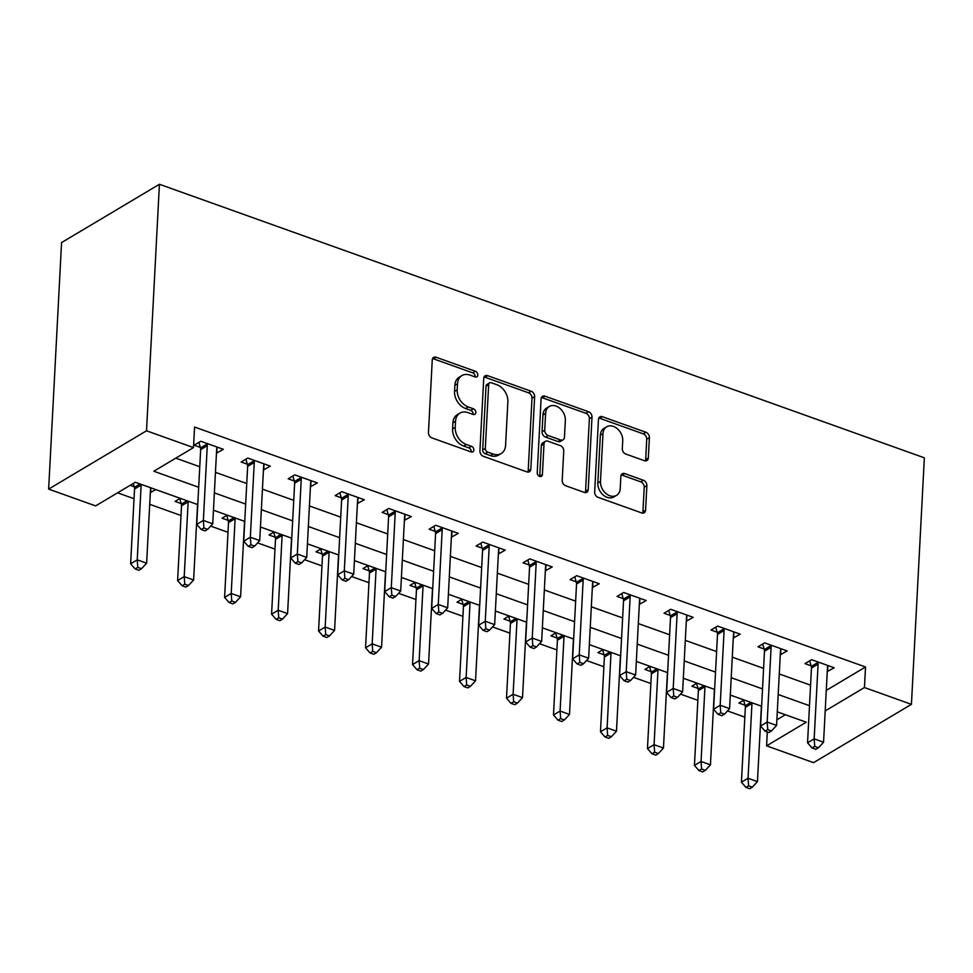 <?xml version="1.0" encoding="UTF-8"?>
<svg xmlns="http://www.w3.org/2000/svg" width="973" height="973" viewBox="0 0 973 973"><rect width="100%" height="100%" fill="white"/><g stroke="black" fill="none" stroke-linecap="round" stroke-linejoin="round"><path stroke-width="1.46" d="M477.792 375.019A3.162 2.347 59.2 0 0 475.359 371.272L436.159 357.261A4.512 3.357 59.2 0 0 433.63 357.407A4.512 3.357 59.2 0 0 432.255 359.974L428.448 432.559A4.512 3.357 59.2 0 0 431.927 437.911L471.139 451.934A3.162 2.347 59.2 0 0 472.902 451.825A3.162 2.347 59.2 0 0 473.863 450.037A3.162 2.347 59.2 0 0 471.431 446.291L466.359 444.479A14.449 10.739 59.2 0 1 455.23 427.342L455.546 421.297A14.449 10.739 59.2 0 1 459.949 413.099A14.449 10.739 59.2 0 1 468.025 412.613L473.097 414.425A3.162 2.347 59.2 0 0 474.86 414.328A3.162 2.347 59.2 0 0 475.833 412.528A3.162 2.347 59.2 0 0 473.389 408.782L468.317 406.969A14.449 10.739 59.2 0 1 457.188 389.845L457.505 383.788A14.449 10.739 59.2 0 1 461.92 375.602A14.449 10.739 59.2 0 1 469.995 375.104L475.067 376.928A3.162 2.347 59.2 0 0 476.831 376.819A3.162 2.347 59.2 0 0 477.792 375.019M475.116 376.94A3.162 2.347 59.2 0 0 475.152 376.6A3.162 2.347 59.2 0 0 472.72 372.854L433.508 358.83A4.512 3.357 59.2 0 0 432.571 358.636M471.175 451.946A3.162 2.347 59.2 0 0 471.224 451.606A3.162 2.347 59.2 0 0 468.779 447.86L463.707 446.048L466.359 444.479M473.146 414.449A3.162 2.347 59.2 0 0 473.182 414.109A3.162 2.347 59.2 0 0 470.75 410.363L465.678 408.551L468.317 406.969M644.418 460.703A4.512 3.357 59.2 0 0 646.948 460.545A4.512 3.357 59.2 0 0 648.322 457.991L649.392 437.619A4.512 3.357 59.2 0 0 645.914 432.267L602.372 416.699A4.512 3.357 59.2 0 0 599.855 416.858A4.512 3.357 59.2 0 0 598.468 419.412L594.661 492.01A4.512 3.357 59.2 0 0 598.14 497.361L641.681 512.929A4.512 3.357 59.2 0 0 644.199 512.771A4.512 3.357 59.2 0 0 645.586 510.217L646.875 485.612A4.512 3.357 59.2 0 0 643.396 480.261L624.763 473.596A4.512 3.357 59.2 0 0 622.234 473.754A4.512 3.357 59.2 0 0 620.859 476.308L620.227 488.507A12.077 8.976 59.2 0 1 616.541 495.354A12.077 8.976 59.2 0 1 605.826 493.396A12.077 8.976 59.2 0 1 600.487 481.453L602.992 433.666A12.077 8.976 59.2 0 1 606.678 426.806A12.077 8.976 59.2 0 1 617.393 428.777A12.077 8.976 59.2 0 1 622.72 440.72L622.306 448.687A4.512 3.357 59.2 0 0 625.785 454.038L644.418 460.703M826.284 690.38L865.52 666.991L864.45 687.534L911.433 704.343L924.35 457.821L159.426 184.274L61.567 242.581L48.65 489.103L95.634 505.899L135.308 482.267L197.774 504.598M865.52 666.991L194.576 427.05L193.493 447.592L146.509 430.796L159.426 184.274M534.639 396.583A4.512 3.357 59.2 0 0 531.161 391.231L487.631 375.663A4.512 3.357 59.2 0 0 485.101 375.821A4.512 3.357 59.2 0 0 483.727 378.375L479.92 450.973A4.512 3.357 59.2 0 0 483.399 456.325L526.94 471.893A4.512 3.357 59.2 0 0 529.458 471.735A4.512 3.357 59.2 0 0 530.832 469.181L534.639 396.583L532 398.164A4.512 3.357 59.2 0 0 528.521 392.812L484.98 377.244A4.512 3.357 59.2 0 0 484.043 377.038M545.002 396.181L588.531 411.749A4.512 3.357 59.2 0 1 592.01 417.101L588.215 489.699A4.512 3.357 59.2 0 1 586.828 492.253A4.512 3.357 59.2 0 1 584.311 492.411L565.678 485.746A4.512 3.357 59.2 0 1 562.199 480.394L563.744 450.949A4.512 3.357 59.2 0 0 560.266 445.598L547.908 441.183A4.512 3.357 59.2 0 0 545.379 441.328A4.512 3.357 59.2 0 0 544.004 443.895L542.399 474.544A3.162 2.347 59.2 0 1 541.438 476.332A3.162 2.347 59.2 0 1 538.628 475.821A3.162 2.347 59.2 0 1 537.23 472.696L541.097 398.894A4.512 3.357 59.2 0 1 542.472 396.339A4.512 3.357 59.2 0 1 545.002 396.181L542.35 397.762L585.892 413.33L588.531 411.749M175.772 458.149L199.769 466.736M215.447 472.343L246.753 483.532M262.43 489.139L293.737 500.341M309.414 505.948L340.72 517.137M356.41 522.744L387.704 533.946M403.394 539.553L434.688 550.742M450.377 556.361L481.671 567.551M497.361 573.158L528.655 584.347M544.345 589.966L575.651 601.156M591.329 606.763L622.635 617.952M638.312 623.571L669.619 634.761M685.296 640.368L716.602 651.557M732.292 657.176L763.586 668.366M779.276 673.973L810.57 685.162M216.456 453.163L223.352 449.319L200.803 441.256L194.186 445.196L200.304 447.385M263.44 469.959L270.336 466.128L247.787 458.064L241.17 462.005L247.288 464.182M310.423 486.768L317.332 482.924L294.77 474.86L288.166 478.801L294.272 480.99M357.407 503.564L364.316 499.733L341.754 491.669L335.15 495.61L341.255 497.787M404.391 520.373L411.299 516.529L388.75 508.465L382.134 512.406L388.251 514.595M451.375 537.169L458.283 533.338L435.734 525.274L429.117 529.215L435.235 531.392M498.371 553.978L505.267 550.134L482.717 542.07L476.101 546.011L482.219 548.2M545.354 570.774L552.25 566.943L529.701 558.879L523.085 562.82L529.203 564.997M592.338 587.583L599.234 583.739L576.685 575.675L570.069 579.616L576.186 581.805M639.322 604.379L646.218 600.548L623.669 592.484L617.064 596.425L623.17 598.602M686.306 621.188L693.214 617.344L670.652 609.28L664.048 613.221L670.154 615.41M733.289 637.984L740.198 634.153L717.636 626.089L711.032 630.03L717.15 632.207M780.273 654.793L787.181 650.949L764.632 642.885L758.016 646.826L764.133 649.015M827.257 671.589L834.165 667.758L811.616 659.694L804.999 663.635L811.117 665.824M117.587 492.825L134.031 498.699M149.72 504.318L181.014 515.508M210.63 526.101L227.998 532.304M257.614 542.898L274.982 549.113M304.598 559.706L321.978 565.909M351.594 576.503L368.962 582.718M398.577 593.311L415.945 599.526M445.561 610.107L462.929 616.323M492.545 626.916L509.913 633.131M539.529 643.712L556.897 649.928M586.512 660.521L603.88 666.736M633.496 677.317L650.864 683.533M680.492 694.126L697.86 700.341M727.476 710.922L744.844 717.137M776.868 719.813L785.381 714.741M130.151 485.332L134.189 486.78M150.328 492.557L155.777 489.589M180.212 498.322L175.055 501.399L181.173 503.588M227.196 515.118L222.039 518.195L228.156 520.385M274.191 531.927L269.022 535.004L275.14 537.193M321.175 548.736L316.006 551.8L322.124 553.99M368.159 565.532L362.99 568.609L369.108 570.798M415.143 582.341L409.986 585.405L416.091 587.595M462.126 599.137L456.969 602.214L463.075 604.403M509.11 615.945L503.953 619.01L510.071 621.2M556.094 632.742L550.937 635.819L557.055 638.008M603.078 649.55L597.921 652.615L604.038 654.805M650.073 666.347L644.904 669.424L651.022 671.613M697.057 683.155L691.888 686.22L698.006 688.41M744.041 699.952L738.884 703.029L744.99 705.218M911.433 704.343L813.574 762.65L766.59 745.841L806.264 722.209L777.293 711.847M767.308 731.976L766.59 745.841M825.201 710.922L864.45 687.534M193.493 447.592L153.819 471.236L198.687 487.278M214.376 492.885L245.67 504.075M261.36 509.682L292.654 520.883M308.344 526.49L339.638 537.68M355.327 543.287L386.634 554.488M402.311 560.095L433.617 571.285M449.295 576.904L480.601 588.093M496.279 593.7L527.585 604.89M543.275 610.509L574.569 621.698M590.258 627.305L621.552 638.495M637.242 644.114L668.536 655.303M684.226 660.91L715.52 672.1M731.21 677.719L762.516 688.908M778.193 694.515L809.5 705.705M146.509 430.796L48.65 489.103M761.604 706.24L730.297 695.038M714.62 689.431L683.314 678.242M667.636 672.635L636.33 661.433M620.652 655.826L589.346 644.637M573.656 639.03L542.362 627.828M526.673 622.221L495.379 611.032M479.689 605.425L448.395 594.223M432.705 588.616L401.399 577.427M385.722 571.808L354.415 560.618M338.738 555.011L307.432 543.822M291.754 538.203L260.448 527.013M244.758 521.406L213.464 510.217M150.62 492.654L150.876 487.826M216.748 453.26L217.04 447.544M263.732 470.068L264.024 464.352M310.715 486.865L311.019 481.149M357.699 503.673L358.003 497.957M404.683 520.47L404.987 514.753M451.667 537.278L451.971 531.562M498.65 554.075L498.954 548.358M545.646 570.883L545.938 565.167A4.597 3.418 59.2 0 0 545.573 566.639L541.645 641.414L532.255 638.057L536.172 563.282A4.597 3.418 59.2 0 0 535.977 561.652L535.819 561.068M592.63 587.68L592.922 581.963M639.614 604.488L639.906 598.772M686.597 621.285L686.902 615.568M733.581 638.093L733.885 632.377A4.597 3.418 59.2 0 0 733.508 633.849L729.592 708.624L720.19 705.267L724.107 630.492A4.597 3.418 59.2 0 0 723.924 628.862L723.754 628.278M780.565 654.89L780.869 649.173M827.549 671.698L827.853 665.982M461.92 375.602L459.268 377.171A14.449 10.739 59.2 0 0 454.865 385.369L457.505 383.788M465.678 408.551A14.449 10.739 59.2 0 1 454.549 391.414L454.865 385.369M459.949 413.099L457.31 414.68A14.449 10.739 59.2 0 0 452.895 422.878L455.546 421.297M463.707 446.048A14.449 10.739 59.2 0 1 452.579 428.923L452.895 422.878M527.877 472.087A4.512 3.357 59.2 0 0 528.193 470.75L532 398.164M491.389 382.766A3.162 2.347 59.2 0 0 489.626 382.876A3.162 2.347 59.2 0 0 488.665 384.663L485.32 448.383A3.162 2.347 59.2 0 0 487.753 452.129L493.104 454.038A14.449 10.739 59.2 0 0 501.18 453.552A14.449 10.739 59.2 0 0 505.583 445.354L507.87 401.8A14.449 10.739 59.2 0 0 496.741 384.676L491.389 382.766M489.626 382.876L486.974 384.444A3.162 2.347 59.2 0 0 486.014 386.232L488.665 384.663M501.18 453.552L498.529 455.121A14.449 10.739 59.2 0 1 490.465 455.619L485.113 453.698A3.162 2.347 59.2 0 1 482.681 449.952L486.014 386.232M585.247 492.606A4.512 3.357 59.2 0 0 585.564 491.268L589.37 418.682A4.512 3.357 59.2 0 0 585.892 413.33M545.379 441.328L542.739 442.91A4.512 3.357 59.2 0 0 541.353 445.476L539.747 476.113L542.399 474.544M565.337 420.409A12.077 8.976 59.2 0 0 560.01 408.453A12.077 8.976 59.2 0 0 549.295 406.495A12.077 8.976 59.2 0 0 545.61 413.343L544.722 430.188A4.512 3.357 59.2 0 0 548.2 435.539L560.557 439.954A4.512 3.357 59.2 0 0 563.087 439.796A4.512 3.357 59.2 0 0 564.462 437.242L565.337 420.409M549.295 406.495L546.644 408.076A12.077 8.976 59.2 0 0 542.958 414.924L545.61 413.343M563.087 439.796L560.436 441.377A4.512 3.357 59.2 0 1 557.918 441.535L545.549 437.108A4.512 3.357 59.2 0 1 542.07 431.757L542.958 414.924M542.35 397.762A4.512 3.357 59.2 0 0 541.414 397.556M606.678 426.806L604.026 428.388A12.077 8.976 59.2 0 0 600.341 435.235L602.992 433.666M616.541 495.354L613.89 496.935A12.077 8.976 59.2 0 1 603.175 494.977A12.077 8.976 59.2 0 1 597.836 483.022L600.341 435.235M642.63 513.124A4.512 3.357 59.2 0 0 642.934 511.786L644.223 487.193A4.512 3.357 59.2 0 0 640.745 481.83L622.112 475.177A4.512 3.357 59.2 0 0 621.175 474.97M645.367 460.898A4.512 3.357 59.2 0 0 645.671 459.56L646.741 439.2A4.512 3.357 59.2 0 0 643.262 433.849L599.733 418.281A4.512 3.357 59.2 0 0 598.784 418.074M133.265 483.484L134.347 487.364A4.597 3.418 -120.8 0 1 134.542 489.005L130.625 563.781L137.229 559.84L146.631 563.197L150.547 488.422A4.597 3.418 -120.8 0 1 150.645 487.741M141.134 484.347A4.597 3.418 -120.8 0 1 141.146 485.065L137.229 559.84L137.789 567.368L135.138 568.937L138.908 570.287L141.547 568.706L137.789 567.368M146.631 563.197L141.547 568.706M135.138 568.937L130.625 563.781M207.273 445.658L200.657 449.599L196.741 524.374L203.357 520.433L207.273 445.658A4.597 3.418 59.2 0 0 207.079 444.029L206.921 443.445M203.904 527.974L201.265 529.543L205.023 530.893L207.675 529.312L203.904 527.974L203.357 520.433L212.746 523.802L216.675 449.027A4.597 3.418 59.2 0 1 217.028 447.592L217.247 447.13M200.657 449.599A4.597 3.418 59.2 0 0 200.474 447.969L198.906 442.387M196.741 524.374L201.265 529.543M207.675 529.312L212.746 523.802M179.774 498.59L181.331 504.172A4.597 3.418 -120.8 0 1 181.525 505.802L177.609 580.577L184.213 576.636L193.615 579.993L197.531 505.218A4.597 3.418 -120.8 0 1 197.628 504.549M188.117 501.144A4.597 3.418 -120.8 0 1 188.142 501.861L184.213 576.636L184.773 584.165L182.133 585.746L185.892 587.084L188.531 585.515L184.773 584.165M193.615 579.993L188.531 585.515M182.133 585.746L177.609 580.577M226.758 515.386L228.314 520.981A4.597 3.418 -120.8 0 1 228.509 522.61L224.593 597.386L231.209 593.445L240.599 596.802L244.515 522.027A4.597 3.418 -120.8 0 1 244.612 521.346M235.101 517.952A4.597 3.418 -120.8 0 1 235.125 518.67L231.209 593.445L231.756 600.973L229.117 602.542L232.875 603.892L235.515 602.311L231.756 600.973M240.599 596.802L235.515 602.311M229.117 602.542L224.593 597.386M273.741 532.195L275.298 537.777A4.597 3.418 -120.8 0 1 275.493 539.407L271.576 614.182L278.193 610.241L287.582 613.61L291.499 538.823A4.597 3.418 -120.8 0 1 291.596 538.154M282.085 534.749A4.597 3.418 -120.8 0 1 282.109 535.466L278.193 610.241L278.74 617.77L276.101 619.351L279.859 620.701L282.498 619.12L278.74 617.77M287.582 613.61L282.498 619.12M276.101 619.351L271.576 614.182M254.257 462.467L247.641 466.408L243.724 541.183L250.341 537.242L254.257 462.467A4.597 3.418 59.2 0 0 254.062 460.837L253.904 460.241M250.9 544.771L248.249 546.352L252.007 547.69L254.658 546.121L250.9 544.771L250.341 537.242L259.742 540.599L263.659 465.824A4.597 3.418 59.2 0 1 264.011 464.389L264.23 463.939M247.641 466.408A4.597 3.418 59.2 0 0 247.458 464.778L245.901 459.183M243.724 541.183L248.249 546.352M254.658 546.121L259.742 540.599M301.241 479.263L294.637 483.204L290.708 557.979L297.324 554.038L301.241 479.263A4.597 3.418 59.2 0 0 301.058 477.634L300.888 477.05M297.884 561.579L295.233 563.148L298.991 564.498L301.642 562.917L297.884 561.579L297.324 554.038L306.726 557.407L310.642 482.632A4.597 3.418 59.2 0 1 310.995 481.197L311.214 480.735M294.637 483.204A4.597 3.418 59.2 0 0 294.442 481.574L292.885 475.992M290.708 557.979L295.233 563.148M301.642 562.917L306.726 557.407M348.225 496.072L341.62 500.013L337.704 574.788L344.308 570.847L348.225 496.072A4.597 3.418 59.2 0 0 348.042 494.442L347.872 493.846M344.868 578.376L342.216 579.957L345.974 581.295L348.626 579.726L344.868 578.376L344.308 570.847L353.71 574.204L357.626 499.429A4.597 3.418 59.2 0 1 357.979 497.994L358.198 497.544M341.62 500.013A4.597 3.418 59.2 0 0 341.426 498.383L339.869 492.788M337.704 574.788L342.216 579.957M348.626 579.726L353.71 574.204M320.725 548.991L322.294 554.586A4.597 3.418 -120.8 0 1 322.477 556.215L318.56 630.99L325.177 627.05L334.566 630.407L338.495 555.632A4.597 3.418 -120.8 0 1 338.58 554.951M329.081 551.557A4.597 3.418 -120.8 0 1 329.093 552.275L325.177 627.05L325.724 634.578L323.085 636.16L326.843 637.497L329.494 635.916L325.724 634.578M334.566 630.407L329.494 635.916M323.085 636.16L318.56 630.99M395.22 512.868L388.604 516.809L384.688 591.584L391.292 587.656L395.22 512.868A4.597 3.418 59.2 0 0 395.026 511.239L394.856 510.655M391.851 595.184L389.212 596.753L392.97 598.103L395.61 596.522L391.851 595.184L391.292 587.656L400.694 591.012L404.61 516.237A4.597 3.418 59.2 0 1 404.963 514.802L405.182 514.352M388.604 516.809A4.597 3.418 59.2 0 0 388.409 515.179L386.853 509.597M384.688 591.584L389.212 596.753M395.61 596.522L400.694 591.012M367.721 565.799L369.278 571.382A4.597 3.418 -120.8 0 1 369.46 573.012L365.544 647.787L372.16 643.846L381.562 647.215L385.478 572.44A4.597 3.418 -120.8 0 1 385.563 571.759M376.065 568.354A4.597 3.418 -120.8 0 1 376.077 569.071L372.16 643.846L372.72 651.375L370.068 652.956L373.827 654.306L376.478 652.725L372.72 651.375M381.562 647.215L376.478 652.725M370.068 652.956L365.544 647.787M414.705 582.596L416.262 588.191A4.597 3.418 -120.8 0 1 416.456 589.82L412.528 664.595L419.144 660.655L428.546 664.012L432.462 589.237A4.597 3.418 -120.8 0 1 432.547 588.556M423.048 585.162A4.597 3.418 -120.8 0 1 423.06 585.88L419.144 660.655L419.704 668.183L417.052 669.765L420.81 671.102L423.462 669.533L419.704 668.183M428.546 664.012L423.462 669.533M417.052 669.765L412.528 664.595M461.689 599.404L463.245 604.987A4.597 3.418 -120.8 0 1 463.44 606.617L459.524 681.392L466.128 677.451L475.529 680.82L479.446 606.045A4.597 3.418 -120.8 0 1 479.531 605.364M470.032 601.959A4.597 3.418 -120.8 0 1 470.044 602.676L466.128 677.451L466.687 684.992L464.036 686.561L467.794 687.911L470.446 686.33L466.687 684.992M475.529 680.82L470.446 686.33M464.036 686.561L459.524 681.392M508.672 616.201L510.229 621.796A4.597 3.418 -120.8 0 1 510.424 623.425L506.507 698.2L513.112 694.26L522.513 697.617L526.429 622.842A4.597 3.418 -120.8 0 1 526.527 622.173M517.016 618.767A4.597 3.418 -120.8 0 1 517.04 619.485L513.112 694.26L513.671 701.788L511.032 703.37L514.79 704.707L517.429 703.138L513.671 701.788M522.513 697.617L517.429 703.138M511.032 703.37L506.507 698.2M555.656 633.009L557.213 638.592A4.597 3.418 -120.8 0 1 557.407 640.222L553.491 714.997L560.095 711.056L569.497 714.425L573.413 639.65A4.597 3.418 -120.8 0 1 573.511 638.969M563.999 635.576A4.597 3.418 -120.8 0 1 564.024 636.281L560.095 711.056L560.655 718.597L558.016 720.166L561.774 721.516L564.413 719.935L560.655 718.597M569.497 714.425L564.413 719.935M558.016 720.166L553.491 714.997M442.204 529.677L435.588 533.618L431.671 608.393L438.276 604.452L442.204 529.677A4.597 3.418 59.2 0 0 442.01 528.047L441.839 527.451M438.835 611.981L436.196 613.562L439.954 614.9L442.593 613.331L438.835 611.981L438.276 604.452L447.677 607.809L451.594 533.034A4.597 3.418 59.2 0 1 451.946 531.599L452.165 531.149M435.588 533.618A4.597 3.418 59.2 0 0 435.393 531.988L433.836 526.393M431.671 608.393L436.196 613.562M442.593 613.331L447.677 607.809M489.188 546.485L482.572 550.414L478.655 625.189L485.272 621.261L489.188 546.485A4.597 3.418 59.2 0 0 488.993 544.844L488.835 544.26M485.819 628.789L483.18 630.358L486.938 631.708L489.577 630.127L485.819 628.789L485.272 621.261L494.661 624.617L498.577 549.842A4.597 3.418 59.2 0 1 498.93 548.407L499.149 547.957M482.572 550.414A4.597 3.418 59.2 0 0 482.377 548.784L480.82 543.202M478.655 625.189L483.18 630.358M489.577 630.127L494.661 624.617M532.803 645.586L530.163 647.167L533.922 648.505L536.561 646.936L532.803 645.586L532.255 638.057L525.639 641.998L529.555 567.223A4.597 3.418 59.2 0 0 529.373 565.593L527.804 559.998M525.639 641.998L530.163 647.167M536.561 646.936L541.645 641.414M583.155 580.09L576.539 584.019L572.623 658.806L579.239 654.865L583.155 580.09A4.597 3.418 59.2 0 0 582.961 578.449L582.803 577.865M579.799 662.394L577.147 663.963L580.905 665.313L583.557 663.732L579.799 662.394L579.239 654.865L588.629 658.222L592.557 583.447A4.597 3.418 59.2 0 1 592.91 582.012L593.129 581.562M576.539 584.019A4.597 3.418 59.2 0 0 576.357 582.389L574.788 576.807M572.623 658.806L577.147 663.963M583.557 663.732L588.629 658.222M630.139 596.887L623.535 600.827L619.606 675.603L626.223 671.662L630.139 596.887A4.597 3.418 59.2 0 0 629.945 595.257L629.786 594.673M626.782 679.19L624.131 680.772L627.889 682.109L630.54 680.541L626.782 679.19L626.223 671.662L635.624 675.019L639.541 600.244A4.597 3.418 59.2 0 1 639.893 598.809L640.112 598.359M623.535 600.827A4.597 3.418 59.2 0 0 623.34 599.198L621.783 593.603M619.606 675.603L624.131 680.772M630.54 680.541L635.624 675.019M602.64 649.806L604.197 655.401A4.597 3.418 -120.8 0 1 604.391 657.03L600.475 731.805L607.091 727.865L616.481 731.222L620.397 656.447A4.597 3.418 -120.8 0 1 620.494 655.778M610.983 652.372A4.597 3.418 -120.8 0 1 611.008 653.09L607.091 727.865L607.639 735.393L604.999 736.975L608.757 738.312L611.397 736.743L607.639 735.393M616.481 731.222L611.397 736.743M604.999 736.975L600.475 731.805M677.123 613.695L670.519 617.636L666.59 692.411L673.207 688.47L677.123 613.695A4.597 3.418 59.2 0 0 676.94 612.053L676.77 611.47M673.766 695.999L671.115 697.568L674.873 698.918L677.524 697.337L673.766 695.999L673.207 688.47L682.608 691.827L686.524 617.052A4.597 3.418 59.2 0 1 686.877 615.617L687.096 615.167M670.519 617.636A4.597 3.418 59.2 0 0 670.324 615.994L668.767 610.412M666.59 692.411L671.115 697.568M677.524 697.337L682.608 691.827M649.623 666.614L651.18 672.197A4.597 3.418 -120.8 0 1 651.375 673.827L647.459 748.602L654.075 744.661L663.464 748.03L667.393 673.255A4.597 3.418 -120.8 0 1 667.478 672.574M657.967 669.181A4.597 3.418 -120.8 0 1 657.991 669.886L654.075 744.661L654.622 752.202L651.983 753.771L655.741 755.121L658.38 753.54L654.622 752.202M663.464 748.03L658.38 753.54M651.983 753.771L647.459 748.602M720.75 712.795L718.098 714.377L721.857 715.714L724.508 714.146L720.75 712.795L720.19 705.267L713.586 709.208L717.502 634.432A4.597 3.418 59.2 0 0 717.308 632.803L715.751 627.208M713.586 709.208L718.098 714.377M724.508 714.146L729.592 708.624M696.607 683.411L698.176 689.006A4.597 3.418 -120.8 0 1 698.359 690.635L694.442 765.41L701.059 761.47L710.448 764.827L714.377 690.052A4.597 3.418 -120.8 0 1 714.462 689.383M704.963 685.977A4.597 3.418 -120.8 0 1 704.975 686.695L701.059 761.47L701.606 768.998L698.967 770.58L702.725 771.917L705.376 770.348L701.606 768.998M710.448 764.827L705.376 770.348M698.967 770.58L694.442 765.41M771.103 647.3L764.486 651.241L760.57 726.016L767.174 722.075L771.103 647.3A4.597 3.418 59.2 0 0 770.908 645.671L770.738 645.075M767.733 729.604L765.094 731.173L768.852 732.523L771.492 730.942L767.733 729.604L767.174 722.075L776.576 725.432L780.492 650.657A4.597 3.418 59.2 0 1 780.845 649.222L781.064 648.772M764.486 651.241A4.597 3.418 59.2 0 0 764.292 649.599L762.735 644.017M760.57 726.016L765.094 731.173M771.492 730.942L776.576 725.432M743.603 700.219L745.16 705.802A4.597 3.418 -120.8 0 1 745.342 707.432L741.426 782.207L748.042 778.266L757.444 781.635L761.36 706.86A4.597 3.418 -120.8 0 1 761.445 706.179M751.947 702.786A4.597 3.418 -120.8 0 1 751.959 703.491L748.042 778.266L748.602 785.807L745.95 787.376L749.709 788.726L752.36 787.145L748.602 785.807M757.444 781.635L752.36 787.145M745.95 787.376L741.426 782.207M818.086 664.097L811.47 668.037L807.554 742.813L814.158 738.872L818.086 664.097A4.597 3.418 59.2 0 0 817.892 662.467L817.721 661.883M814.717 746.4L812.078 747.982L815.836 749.319L818.475 747.75L814.717 746.4L814.158 738.872L823.559 742.229L827.476 667.454A4.597 3.418 59.2 0 1 827.828 666.019L828.047 665.568M811.47 668.037A4.597 3.418 59.2 0 0 811.275 666.408L809.718 660.825M807.554 742.813L812.078 747.982M818.475 747.75L823.559 742.229M472.72 372.854L475.359 371.272M468.779 447.86L471.431 446.291M470.75 410.363L473.389 408.782M454.549 391.414L457.188 389.845M452.579 428.923L455.23 427.342M433.508 358.83L436.159 357.261M528.193 470.75L530.832 469.181M484.98 377.244L487.631 375.663M528.521 392.812L531.161 391.231M482.681 449.952L485.32 448.383M485.113 453.698L487.753 452.129M490.465 455.619L493.104 454.038M589.37 418.682L592.01 417.101M585.564 491.268L588.215 489.699M541.353 445.476L544.004 443.895M542.07 431.757L544.722 430.188M545.549 437.108L548.2 435.539M557.918 441.535L560.557 439.954M597.836 483.022L600.487 481.453M622.112 475.177L624.763 473.596M640.745 481.83L643.396 480.261M644.223 487.193L646.875 485.612M642.934 511.786L645.586 510.217M599.733 418.281L602.372 416.699M643.262 433.849L645.914 432.267M646.741 439.2L649.392 437.619M645.671 459.56L648.322 457.991M134.347 487.364L140.063 483.958M134.542 489.005L141.146 485.065M207.079 444.029L200.474 447.969M181.331 504.172L187.047 500.767M181.525 505.802L188.142 501.861M228.314 520.981L234.031 517.563M228.509 522.61L235.125 518.67M275.298 537.777L281.015 534.372M275.493 539.407L282.109 535.466M254.062 460.837L247.458 464.778M301.058 477.634L294.442 481.574M348.042 494.442L341.426 498.383M322.294 554.586L328.01 551.168M322.477 556.215L329.093 552.275M395.026 511.239L388.409 515.179M369.278 571.382L374.994 567.977M369.46 573.012L376.077 569.071M416.262 588.191L421.978 584.785M416.456 589.82L423.06 585.88M463.245 604.987L468.962 601.582M463.44 606.617L470.044 602.676M510.229 621.796L515.945 618.39M510.424 623.425L517.04 619.485M557.213 638.592L562.929 635.187M557.407 640.222L564.024 636.281M442.01 528.047L435.393 531.988M488.993 544.844L482.377 548.784M536.172 563.282L529.555 567.223M535.977 561.652L529.373 565.593M582.961 578.449L576.357 582.389M629.945 595.257L623.34 599.198M604.197 655.401L609.913 651.995M604.391 657.03L611.008 653.09M676.94 612.053L670.324 615.994M651.18 672.197L656.909 668.792M651.375 673.827L657.991 669.886M724.107 630.492L717.502 634.432M723.924 628.862L717.308 632.803M698.176 689.006L703.893 685.6M698.359 690.635L704.975 686.695M770.908 645.671L764.292 649.599M745.16 705.802L750.876 702.397M745.342 707.432L751.959 703.491M817.892 662.467L811.275 666.408"/></g></svg>
